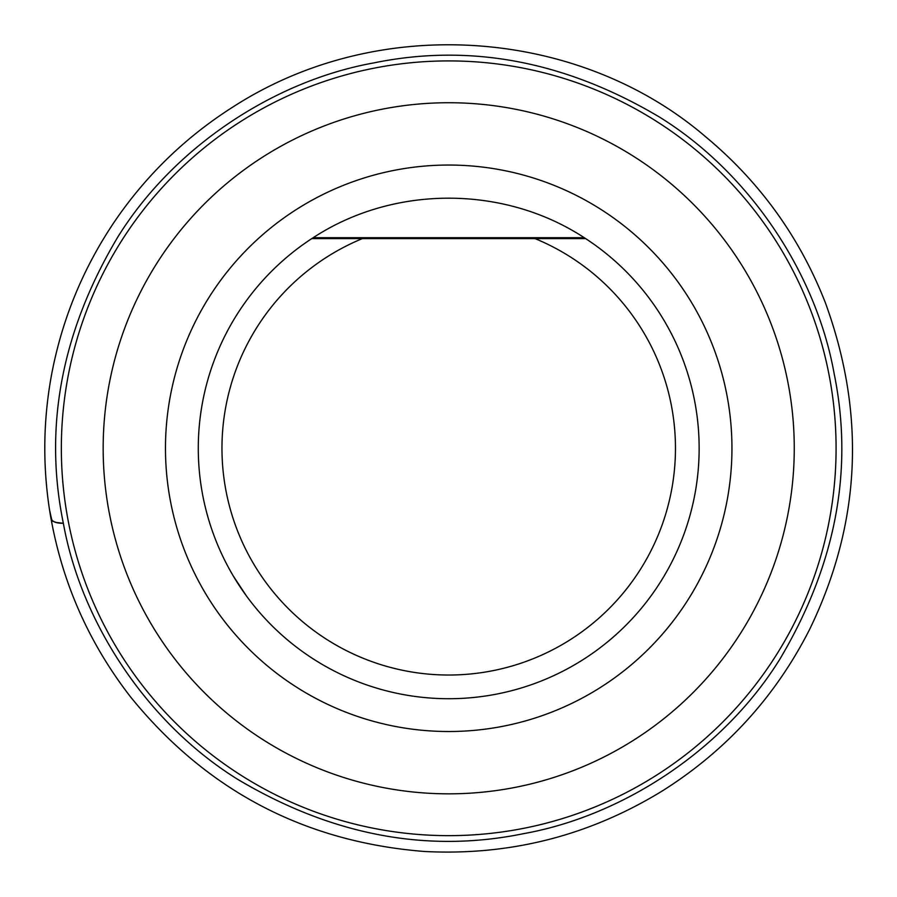 <?xml version="1.0" encoding="UTF-8"?>
<svg xmlns="http://www.w3.org/2000/svg" width="897" height="897" viewBox="0 0 897 897"><rect width="100%" height="100%" fill="white"/><g stroke="black" fill="none" stroke-linecap="round" stroke-linejoin="round"><path stroke-width="1.35" d="M61.344 448.276A387.369 387.369 0 0 1 642.398 112.809A387.369 387.369 0 0 1 642.398 783.754A387.369 387.369 0 0 1 61.344 448.276A387.369 387.369 0 0 1 642.398 112.809A387.369 387.369 0 0 1 642.398 783.754A387.369 387.369 0 0 1 61.344 448.276M585.629 238.602A250.42 250.42 0 0 1 699.144 448.276A250.42 250.42 0 0 1 329.491 668.512A250.42 250.42 0 0 1 311.797 238.602L313.199 237.694L311.797 238.602L585.629 238.602L584.227 237.694C503.879 185.017 393.559 185.017 313.199 237.694L311.797 238.602L362.388 238.602A226.762 226.762 0 0 0 268.719 586.189A226.762 226.762 0 0 0 628.707 586.189A226.762 226.762 0 0 0 535.038 238.602L585.629 238.602L584.227 237.694L585.629 238.602M246.26 300.876L243.02 305.44M233.68 576.625L246.26 595.686M49.683 510.83C42.473 464.579 43.235 418.462 51.981 372.49C62.655 317.65 83.69 267.093 115.051 220.853C146.693 174.68 186.161 136.613 233.444 106.653C381.191 11.583 580.662 29.646 705.132 136.355C759.411 181.373 799.44 236.696 825.218 302.334C866.166 414.369 860.997 523.343 809.699 629.234C775.557 696.464 726.626 750.24 662.917 790.571C589.811 835.544 510.393 855.861 424.673 851.5C304.464 842.014 206.388 790.436 130.446 696.778C87.771 641.624 60.85 579.641 49.683 510.83C51.723 515.73 47.339 523.355 63.351 523.276C43.572 426.894 61.624 331.643 117.496 237.526C174.04 146.177 275.144 80.595 373.724 62.925C470.095 43.146 565.345 61.187 659.463 117.059C750.823 173.614 816.405 274.706 834.075 373.287C853.854 469.669 835.802 564.919 779.93 659.037C723.386 750.385 622.283 815.967 523.702 833.638C427.331 853.417 332.081 835.376 237.963 779.504C146.603 722.96 81.022 621.845 63.351 523.276L56.343 522.48L52.015 521L49.548 510.012M794.26 448.276A345.547 345.547 0 0 0 448.713 102.729A345.547 345.547 0 0 0 103.166 448.276A345.547 345.547 0 0 0 448.713 793.834A345.547 345.547 0 0 0 794.26 448.276M165.474 448.276A283.239 283.239 0 0 1 448.713 165.048A283.239 283.239 0 0 1 731.952 448.276A283.239 283.239 0 0 1 448.713 731.515A283.239 283.239 0 0 1 165.474 448.276M313.199 237.694L584.227 237.694"/></g></svg>
